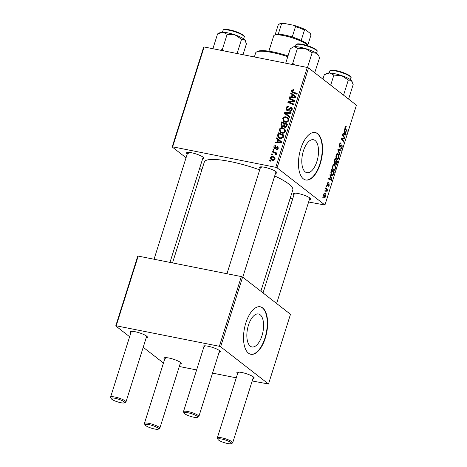 <?xml version="1.0" encoding="UTF-8"?>
<svg xmlns="http://www.w3.org/2000/svg" width="467" height="467" viewBox="0 0 467 467"><rect width="100%" height="100%" fill="white"/><g stroke="black" fill="none" stroke-linecap="round" stroke-linejoin="round"><path stroke-width="0.7" d="M250.271 346.152A16.8 7.863 101.2 0 0 251.941 346.94A16.8 7.863 101.2 0 0 262.501 333.876A16.8 7.863 101.2 0 0 260.166 314.77A16.8 7.863 101.2 0 0 258.49 313.982A16.8 7.863 101.2 0 0 247.93 327.046A16.8 7.863 101.2 0 0 250.271 346.152M248.438 353.14A24.202 11.325 101.2 0 0 250.849 354.266A24.202 11.325 101.2 0 0 266.056 335.452A24.202 11.325 101.2 0 0 262.693 307.922A24.202 11.325 101.2 0 0 260.282 306.796A24.202 11.325 101.2 0 0 245.076 325.61A24.202 11.325 101.2 0 0 248.438 353.14M250.674 354.231A24.202 11.325 101.2 0 0 265.752 335.201A24.202 11.325 101.2 0 0 262.343 307.852A24.202 11.325 101.2 0 0 260.107 306.761M315.108 140.509A16.8 7.863 -78.8 0 1 317.443 159.615A16.8 7.863 -78.8 0 1 306.889 172.679A16.8 7.863 -78.8 0 1 305.214 171.891A16.8 7.863 -78.8 0 1 302.879 152.785A16.8 7.863 -78.8 0 1 313.433 139.721A16.8 7.863 -78.8 0 1 315.108 140.509M303.381 178.879A24.202 11.325 101.2 0 0 305.792 180.005A24.202 11.325 101.2 0 0 321.004 161.191A24.202 11.325 101.2 0 0 317.636 133.661A24.202 11.325 101.2 0 0 315.225 132.529A24.202 11.325 101.2 0 0 300.018 151.349A24.202 11.325 101.2 0 0 303.381 178.879M305.622 179.97A24.202 11.325 101.2 0 0 320.701 160.934A24.202 11.325 101.2 0 0 317.291 133.591A24.202 11.325 101.2 0 0 315.05 132.5M187.244 153.976A9.077 1.833 17.5 0 1 186.835 152.569A9.077 1.833 17.5 0 1 194.482 153.474A9.077 1.833 17.5 0 1 203.057 157.163A9.077 1.833 17.5 0 1 203.775 157.91A9.077 1.833 17.5 0 1 202.631 158.827M260.148 168.459A9.077 1.833 17.5 0 1 259.734 167.052A9.077 1.833 17.5 0 1 267.381 167.957A9.077 1.833 17.5 0 1 275.956 171.646A9.077 1.833 17.5 0 1 276.674 172.393A9.077 1.833 17.5 0 1 275.536 173.31M293.982 194.762A9.077 1.833 17.5 0 1 293.574 193.356A9.077 1.833 17.5 0 1 301.221 194.26A9.077 1.833 17.5 0 1 309.796 197.95A9.077 1.833 17.5 0 1 310.514 198.697A9.077 1.833 17.5 0 1 309.37 199.613M172.516 262.909L204.318 162.043A46.385 9.363 17.5 0 1 259.699 169.865M274.701 175.954A46.385 9.363 17.5 0 1 288.769 183.98A46.385 9.363 17.5 0 1 292.797 189.941L260.855 291.25M203.717 347.43A9.077 1.833 17.5 0 1 203.308 346.024A9.077 1.833 17.5 0 1 210.956 346.928A9.077 1.833 17.5 0 1 219.531 350.618A9.077 1.833 17.5 0 1 220.243 351.365A9.077 1.833 17.5 0 1 219.105 352.281M130.813 332.942A9.077 1.833 17.5 0 1 130.404 331.541A9.077 1.833 17.5 0 1 138.051 332.446A9.077 1.833 17.5 0 1 146.626 336.135A9.077 1.833 17.5 0 1 147.344 336.882A9.077 1.833 17.5 0 1 146.2 337.799M164.653 359.246A9.077 1.833 17.5 0 1 164.244 357.845A9.077 1.833 17.5 0 1 171.891 358.749A9.077 1.833 17.5 0 1 180.466 362.433A9.077 1.833 17.5 0 1 181.184 363.186A9.077 1.833 17.5 0 1 180.04 364.097M237.551 373.728A9.077 1.833 17.5 0 1 237.143 372.327A9.077 1.833 17.5 0 1 244.79 373.232A9.077 1.833 17.5 0 1 253.365 376.922A9.077 1.833 17.5 0 1 254.083 377.669A9.077 1.833 17.5 0 1 252.939 378.585M277.071 167.805L275.787 167.314L307.268 67.47L308.553 67.96L277.071 167.805L324.944 205.019L308.617 202.013M292.692 198.849L290.153 198.341M275.787 167.314L172.644 146.825L172.177 146.965L186.053 157.753M199.642 168.313L201.808 170M172.177 146.965L203.659 47.12L204.126 46.974L172.644 146.825M281.899 133.13L280.276 132.424L279.254 129.552C279.99 128.086 281.105 127.503 282.611 127.812L285.033 129.254L285.343 131.396C284.584 132.908 283.434 133.486 281.899 133.13M277.906 139.715L276.493 138.576L276.727 137.835L281.881 142.108L281.613 142.949L275.209 142.633L275.431 141.945L277.164 142.056L277.906 139.715L279.529 140.976L276.493 138.576M291.531 90.616L293.305 89.536L293.842 89.705L293.702 90.411L293.188 90.242L292.231 90.802L292.453 91.608L297.181 93.581L296.959 94.276L291.968 92.151L291.531 90.616L292.19 91.129M287.187 110.434L286.51 110.136L286.043 108.005C286.551 106.639 287.456 106.097 288.758 106.377L288.618 107.077L287.66 107.071L286.744 108.192L287.345 109.739L287.941 109.663L289.546 108.087L291.128 107.573L291.787 107.859L292.167 109.745C291.723 110.924 290.929 111.45 289.785 111.315L289.809 110.591L291.461 109.576L290.947 108.268L287.187 110.434M288.069 110.416L286.989 109.576L288.18 110.381M292.284 109.196L290.947 108.268M289.645 117.468L284.438 113.376L284.712 112.5L291.151 112.705L290.929 113.399L285.413 113.218L289.879 116.732L289.645 117.468M285.355 122.173L283.732 121.461L282.71 118.589C283.446 117.124 284.561 116.546 286.067 116.855L288.489 118.291L288.799 120.433C288.04 121.945 286.89 122.523 285.355 122.173M270.259 161.29L269.436 160.957L269.652 160.274L270.481 160.59L270.259 161.29M307.268 67.47L204.126 46.974M282.243 126.738L281.519 126.411L280.941 124.467L281.77 121.823L287.538 124.152L286.621 126.732L284.946 127.368L284.222 127.059L283.738 126.16L282.243 126.738M292.132 94.591L290.719 93.447L290.953 92.705L296.107 96.984L295.844 97.819L289.441 97.51L289.657 96.821L291.396 96.932L292.132 94.591L293.755 95.852L290.719 93.447M292.517 100.329L289.009 98.881L289.225 98.187L294.986 100.533L294.759 101.251L288.974 102.11L293.877 104.059L293.655 104.754L287.888 102.425L288.116 101.701L293.901 100.831L292.517 100.329M278.233 147.251L277.421 146.62L278.233 148.308L276.394 149.598L276.528 148.897L277.69 148.167L277.305 147.327L274.532 148.868L273.755 146.994C274.117 145.955 274.794 145.511 275.775 145.657L275.723 146.375L274.298 147.134L274.695 148.173L277.421 146.62L277.912 146.831M275.332 148.745L274.456 148.068L275.396 148.716M278.303 148.033L277.305 147.327M274.532 148.868L274.076 148.664M277.515 135.821L278.314 132.786L284.082 135.115L283.224 137.584L280.34 138.553L278.624 137.8L277.515 135.821L278.525 136.609M272.454 160.374L271.111 159.796L270.381 157.694C270.854 156.632 271.619 156.206 272.664 156.41L274.1 157.023L274.818 159.148C274.31 160.21 273.522 160.619 272.454 160.374M272.255 154.951L271.432 154.618L271.648 153.935L272.477 154.25L272.255 154.951M273.936 152.68L272.267 151.979L272.483 151.285L276.68 152.978L276.458 153.672L275.594 153.316L276.242 154.624L275.933 155.062L275.326 154.647L275.577 154.332L275.063 153.287L273.936 152.68M273.715 150.327L272.891 149.995L273.107 149.312L273.936 149.627L273.715 150.327M326.258 186.426L326.474 185.738L326.836 186.199L326.614 186.899L326.258 186.426M324.804 191.05L325.02 190.361L325.376 190.822L325.16 191.523L324.804 191.05M332.667 165.966C333.263 164.542 333.911 164.104 334.606 164.658L335.58 166.538L335.388 168.826C334.775 170.297 334.115 170.729 333.409 170.122C332.504 169.433 332.253 168.05 332.667 165.966M334.185 164.46L333.771 164.489M333.887 170.362L333.409 170.122M329.86 175.002L330.093 174.261L331.973 179.532L331.704 180.367L328.581 179.065L328.797 178.376L329.644 178.756L330.379 176.415L329.86 175.002M334.308 160.893L335.143 158.249L337.629 161.576L336.765 164.139L335.837 164.547L335.429 163.1L334.594 163.479L334.308 160.893M337.81 149.802L338.085 148.926L341.243 150.123L341.021 150.818L338.318 149.79L339.97 154.151L339.737 154.892L337.81 149.802M345.825 126.89L345.259 127.333L345.51 128.647L347.273 131.005L347.051 131.7L345.23 129.266L344.944 127.03L345.994 126.172L346.234 126.429L346.053 127.147L345.06 126.703M342.375 135.307L342.597 134.619L345.078 137.952L344.85 138.676L341.85 138.687L343.969 141.478L343.747 142.172L341.26 138.851L341.488 138.127L344.494 138.098L342.375 135.307M324.944 205.019L356.426 105.174L308.553 67.96M344.091 129.873L344.325 129.131L346.199 134.403L345.936 135.243L342.813 133.936L343.029 133.247L343.87 133.626L344.611 131.285L344.091 129.873M340.904 147.741L341.891 146.895L341.85 145.441L339.637 147.14L339.456 144.426C339.923 143.065 340.461 142.633 341.062 143.13L340.881 143.842L340.408 143.69L339.778 144.729L339.83 146.434L341.179 145.039L342.048 144.747L342.218 147.175C341.809 148.343 341.33 148.775 340.787 148.465L340.892 147.776M340.677 142.937L340.326 142.984M340.793 143.766L339.801 143.567M339.246 146.317L340.134 146.451M341.85 145.441L340.928 145.389M336.123 155.009C336.719 153.579 337.367 153.147 338.061 153.696L339.036 155.575L338.844 157.869C338.231 159.335 337.571 159.767 336.865 159.165C335.96 158.476 335.709 157.087 336.123 155.009M337.641 153.497L337.227 153.532M337.343 159.399L336.865 159.165M328.243 183.058L327.414 183.642L327.449 184.786L329.042 183.578L329.177 185.469L328.062 186.543L328.931 185.236L328.873 184.296L327.256 185.492L327.169 183.408L328.418 182.346L328.243 183.058L327.396 182.825M328.873 184.296L328.173 184.132M327.104 185.311L327.741 185.44L327.256 185.492M331.074 171.167L331.687 169.212L334.174 172.533L333.356 174.991L331.774 175.569L330.805 172.276L331.074 171.167M332.241 175.802L331.774 175.569M323.794 194.109C324.197 193.069 324.641 192.743 325.131 193.116C325.873 193.612 326.083 194.675 325.762 196.309C325.341 197.343 324.886 197.652 324.396 197.237C323.689 196.741 323.491 195.696 323.794 194.109M324.723 197.395L324.396 197.237M325.633 188.405L325.855 187.711L327.665 190.127L327.443 190.822L327.075 190.314L326.964 192.194L326.351 189.398L325.633 188.405M322.802 197.383L323.018 196.7L323.38 197.162L323.158 197.862L322.802 197.383M220.64 346.777L219.362 346.286L241.34 276.581L242.618 277.071L220.64 346.777L268.513 383.991L252.186 380.979M236.267 377.821L212.538 373.104M196.619 369.94L179.281 366.496M241.34 276.581L138.191 256.091L116.213 325.797L115.746 325.937L129.622 336.725M143.211 347.285L163.462 363.028M115.746 325.937L137.724 256.231L138.191 256.091M219.362 346.286L116.213 325.797M268.513 383.991L290.492 314.285L242.618 277.071M204.254 345.825A8.067 1.629 -162.5 0 0 204.966 346.724M165.19 357.646A8.067 1.629 -162.5 0 0 165.902 358.539M238.088 372.129A8.067 1.629 -162.5 0 0 238.806 373.022M131.35 331.342A8.067 1.629 -162.5 0 0 132.068 332.241M187.781 152.37A8.067 1.629 -162.5 0 0 188.493 153.269M260.679 166.853A8.067 1.629 -162.5 0 0 261.397 167.752M294.519 193.157A8.067 1.629 -162.5 0 0 295.232 194.056M344.208 137.777L345.078 137.952M341.984 138.104L344.85 138.676M341.342 138.588L341.85 138.687M341.622 139.335L342.515 139.516M343.099 141.308L343.969 141.478M345.703 134.303L346.199 134.403M342.965 133.445L343.87 133.626M345.376 133.486L344.821 131.922L344.232 133.79L345.784 134.484L345.376 133.486M344.436 131.846L344.821 131.922M342.825 133.895L345.784 134.484M342.936 133.533L344.232 133.79M345.323 126.253L346.234 126.429M344.879 127.257L345.259 127.333M346.403 130.83L347.273 131.005M339.392 144.647L339.778 144.729M341.821 147.099L342.218 147.175M337.915 149.463L341.243 150.123M337.839 149.697L338.318 149.79M339.416 154.04L339.97 154.151M338.552 155.482L339.036 155.575M338.452 157.788L338.844 157.869M336.234 158.331L337.11 158.5C337.612 158.926 338.079 158.617 338.522 157.589L338.645 155.949L337.834 154.373L336.584 154.034M336.053 155.237L336.438 155.313C336.164 156.93 336.392 157.992 337.11 158.5L336.287 158.436M337.834 154.373L336.438 155.313M336.765 161.401L337.629 161.576M335.458 163.876L336.765 164.139M335.434 163.73L336.042 163.853L337.121 161.88L336.345 160.846L335.761 163.164L334.232 162.86L335.429 163.1M335.96 160.765L336.345 160.846M335.761 163.164L336.164 163.911L335.44 163.771M334.185 162.674L334.821 162.796L335.598 161.909L336.053 160.455L335.218 159.335L334.611 161.308L334.956 162.866L334.197 162.714M334.827 159.259L335.218 159.335M334.22 161.226L334.611 161.308M327.887 182.241L328.418 182.346M327.116 183.584L327.414 183.642M328.873 185.411L329.177 185.469M331.471 179.433L331.973 179.532M328.733 178.575L329.644 178.756M331.15 178.616L330.595 177.051L330.006 178.919L331.558 179.614L331.15 178.616M330.204 176.97L330.595 177.051M328.593 179.024L331.558 179.614M328.71 178.663L330.006 178.919M333.31 172.364L334.174 172.533M332.866 174.892L333.356 174.991M331.132 174.722L333.029 174.664L333.666 172.843L331.757 170.297L331.482 171.173C330.98 173.047 331.156 174.29 332.008 174.897L331.191 174.845M331.372 170.216L331.757 170.297M331.091 171.097L331.482 171.173M335.096 166.439L335.58 166.538M334.997 168.75L335.388 168.826M332.778 169.287L333.654 169.463C334.156 169.883 334.623 169.579 335.067 168.546L335.189 166.906L334.378 165.33L333.129 164.997M332.597 166.199L332.983 166.275C332.708 167.892 332.936 168.955 333.654 169.463L332.831 169.398M334.378 165.33L332.983 166.275M325.452 196.245L325.762 196.309M323.812 196.391L324.612 196.549L325.511 196.076L324.944 193.823L324.016 193.56M323.748 194.254L324.88 196.683L323.841 196.479M324.944 193.823L324.051 194.313M324.904 190.729L325.376 190.822M326.69 189.935L327.665 190.127M326.742 191.698L327.186 191.791M326.363 186.105L326.836 186.199M322.907 197.062L323.38 197.162M270.399 160.852L269.652 160.274M281.63 124.998L280.941 124.467M283.346 123.241L281.77 121.823M283.393 123.084L287.368 124.689M285.343 127.409L283.738 126.16M282.523 126.773L282.471 126.207M286.65 124.572L284.852 123.848L284.403 126.131L285.139 126.68L286.277 125.751L286.65 124.572L287.258 125.051M286.878 126.218L286.277 125.751M285.932 127.298L284.403 126.131M284.175 123.574L282.226 122.792L281.642 124.759L282.477 126.061L283.72 125.028L284.175 123.574L284.788 124.053M284.362 125.53L283.72 125.028M283.206 126.621L282.015 125.851L283.078 126.68M283.341 119.085L282.71 118.589M287.164 118.052L287.69 118.116L286.067 116.855M287.69 118.116L288.524 118.349M284.631 121.963L284.234 120.883M288.921 119.575L287.322 118.163L285.822 117.532C284.747 117.31 283.942 117.731 283.405 118.781L284.205 120.86L286.002 122.249M288.682 120.731L288.086 120.27L287.853 118.741M286.58 122.231L285.641 121.502C286.726 121.741 287.544 121.332 288.086 120.27M284.205 120.86L285.641 121.502M289.651 117.456L284.438 113.376M286.061 114.637L286.289 113.901M285.676 113.248L284.712 112.5M287.258 114.643L285.413 113.218M286.674 108.496L286.043 108.005M288.594 110.177L287.941 109.663M290.159 108.56L289.546 108.087M291.898 108.893L292.289 108.811M292.196 108.402L291.128 107.573M290.69 111.274L289.809 110.591M290.76 111.257L289.949 110.621M292.056 110.043L291.461 109.576M287.573 110.475L287.532 110.002M293.801 89.921L293.305 89.536M292.453 91.608L294.076 92.869L297.012 94.118M293.113 92.723L293.095 92.104M292.342 94.708L292.558 94.036M290.62 97.568L289.657 96.821M292.319 97.65L291.396 96.932M295.272 97.136L292.727 95.105L292.144 96.973L295.337 97.171L292.727 95.105M294.642 96.687L294.963 96.926M295.909 97.621L295.337 97.171M293.054 97.685L292.144 96.973M290.795 99.617L289.225 98.187M290.848 99.448L294.823 101.065M290.503 102.676L292.126 103.937L288.974 102.11M292.126 103.937L293.708 104.585M289.68 103.149L288.116 101.701M292.791 101.59L292.068 101.03M294.502 101.298L293.901 100.831M275.658 148.518L275.133 148.103M277.299 149.498L276.528 148.897M278.157 148.529L277.69 148.167M274.24 147.374L273.755 146.994M278.116 139.837L278.326 139.16M276.388 142.692L275.431 141.945M278.093 142.779L277.164 142.056M281.046 142.26L278.501 140.234L277.912 142.102L281.105 142.301L278.501 140.234M280.416 141.816L280.731 142.056M281.677 142.744L281.105 142.301M278.822 142.814L277.912 142.102M278.338 135.232L277.702 134.735M279.891 134.204L278.314 132.786M279.937 134.047L283.913 135.652M279.535 138.32L279.143 137.257M283.802 136.008L278.77 133.749L278.495 134.63L279.103 137.228L280.924 138.629M283.06 137.812L282.5 137.374L283.189 135.535M281.543 138.611L280.591 137.876L282.5 137.374M279.103 137.228L280.591 137.876M279.885 130.048L279.254 129.552M283.702 129.009L284.234 129.073L282.611 127.812M284.234 129.073L285.068 129.312M281.175 132.926L280.778 131.846M285.465 130.538L283.866 129.125L282.366 128.495C281.292 128.273 280.486 128.688 279.949 129.744L280.749 131.822L282.547 133.212M285.226 131.694L284.631 131.233L284.391 129.703M283.125 133.194L282.185 132.459C283.271 132.704 284.088 132.295 284.631 131.233M280.749 131.822L282.185 132.459M270.889 158.091L270.381 157.694M273.703 157.624L274.292 157.677L272.664 156.41M274.292 157.677L274.754 157.793M272.092 160.286L271.917 159.469M274.736 159.364L273.755 157.665L272.518 157.11L270.936 157.805L271.52 159.165L273.148 160.432M273.545 160.368L272.675 159.691L274.269 159.008M271.52 159.165L272.675 159.691M272.395 154.513L271.648 153.935M274.047 152.732L272.483 151.285M274.106 152.546L276.511 153.515M276.166 154.787L275.577 154.332M273.855 149.889L273.107 149.312M196.992 416.208A7.058 1.424 -162.5 0 0 188.948 412.98A7.058 1.424 -162.5 0 0 184.196 413.196A7.058 1.424 -162.5 0 0 184.751 413.774A7.058 1.424 -162.5 0 0 191.423 416.64A7.058 1.424 -162.5 0 0 197.372 417.346A7.058 1.424 -162.5 0 0 196.992 416.208M184.196 413.196L183.543 411.993A8.067 1.629 17.5 0 1 183.478 411.625A8.067 1.629 17.5 0 1 189.748 411.947A8.067 1.629 17.5 0 1 198.16 415.437A8.067 1.629 17.5 0 1 198.866 416.476A8.067 1.629 17.5 0 1 198.598 416.745L197.372 417.346M124.088 401.725A7.058 1.424 -162.5 0 0 116.05 398.497A7.058 1.424 -162.5 0 0 111.298 398.707A7.058 1.424 -162.5 0 0 111.852 399.291A7.058 1.424 -162.5 0 0 118.525 402.157A7.058 1.424 -162.5 0 0 124.473 402.863A7.058 1.424 -162.5 0 0 124.088 401.725M111.298 398.707L110.638 397.51A8.067 1.629 17.5 0 1 110.574 397.137A8.067 1.629 17.5 0 1 116.843 397.464A8.067 1.629 17.5 0 1 125.261 400.955A8.067 1.629 17.5 0 1 125.962 401.994A8.067 1.629 17.5 0 1 125.699 402.256L124.473 402.863M218.591 440.077A7.058 1.424 -162.5 0 0 225.263 442.944A7.058 1.424 -162.5 0 0 231.212 443.65A7.058 1.424 -162.5 0 0 230.826 442.506A7.058 1.424 -162.5 0 0 222.788 439.284A7.058 1.424 -162.5 0 0 218.036 439.494A7.058 1.424 -162.5 0 0 218.591 440.077M218.036 439.494L217.377 438.297A8.067 1.629 17.5 0 1 217.313 437.923A8.067 1.629 17.5 0 1 223.582 438.25A8.067 1.629 17.5 0 1 232 441.741A8.067 1.629 17.5 0 1 232.7 442.774A8.067 1.629 17.5 0 1 232.432 443.043L231.212 443.65M145.692 425.595A7.058 1.424 -162.5 0 0 152.359 428.461A7.058 1.424 -162.5 0 0 158.307 429.167A7.058 1.424 -162.5 0 0 157.928 428.023A7.058 1.424 -162.5 0 0 149.884 424.801A7.058 1.424 -162.5 0 0 145.132 425.011A7.058 1.424 -162.5 0 0 145.692 425.595M145.132 425.011L144.478 423.814A8.067 1.629 17.5 0 1 144.414 423.441A8.067 1.629 17.5 0 1 150.683 423.767A8.067 1.629 17.5 0 1 159.101 427.258A8.067 1.629 17.5 0 1 159.802 428.292A8.067 1.629 17.5 0 1 159.533 428.56L158.307 429.167M307.461 67.54L312.149 52.678L316.474 53.273L318.798 56.052L319.591 57.715L314.705 72.741M318.751 55.97L318.103 54.785A13.309 2.685 -162.5 0 0 316.474 53.273A13.309 2.685 -162.5 0 0 305.412 48.556A13.309 2.685 17.5 0 0 294.449 46.677A13.309 2.685 -162.5 0 0 293.258 46.951L294.449 46.677L297.461 48.282L305.412 48.556L312.149 52.678M285.722 63.185L290.223 48.924L292.762 47.196M294.788 64.989L292.733 63.273L291.361 64.306M292.733 63.273L297.461 48.282M212.894 48.72L217.575 33.887L222.963 32.176L227.143 34.307L234.965 34.862L241.573 39.257L244.615 39.596L246.436 43.787L242.998 54.697M237.078 53.524L241.573 39.257M224.265 50.979L222.415 49.304L227.143 34.307M222.415 49.304L220.552 50.243M245.362 40.6L245.198 40.302A13.309 2.685 -162.5 0 0 244.615 39.596A13.309 2.685 -162.5 0 0 234.965 34.862A13.309 2.685 -162.5 0 0 222.963 32.176A13.309 2.685 17.5 0 0 220.36 32.468L218.667 33.303M352.1 81.386L351.937 81.089A13.309 2.685 17.5 0 0 351.353 80.382A13.309 2.685 -162.5 0 0 347.641 78.065A13.309 2.685 -162.5 0 0 341.704 75.648L348.312 80.044L351.353 80.382L353.175 84.574L348.598 99.086M343.589 95.035L348.312 80.044M333.882 75.094L341.704 75.648A13.309 2.685 -162.5 0 0 329.702 72.963L333.882 75.094L330.7 85.175M322.907 79.121L324.314 74.673L329.702 72.963A13.309 2.685 -162.5 0 0 327.098 73.255L325.406 74.09M287.783 56.659A30.25 6.106 -162.5 0 0 256.64 51.913L257.866 51.312A29.246 5.902 17.5 0 1 288.016 55.912M256.64 51.913A30.25 6.106 -162.5 0 0 255.642 52.917L254.369 56.956M274.316 35.229L275.542 34.628A17.145 3.462 17.5 0 1 278.25 34.231A17.145 3.462 17.5 0 1 284.432 34.99A17.145 3.462 17.5 0 1 292.237 37.01A17.145 3.462 17.5 0 1 301.192 40.431A17.145 3.462 17.5 0 1 307.543 44.715L308.173 45.865A18.149 3.666 -162.5 0 0 283.726 35.615A18.149 3.666 -162.5 0 0 274.316 35.229A18.149 3.666 -162.5 0 0 273.72 35.836L268.875 51.201M278.244 24.833L275.086 34.85L278.239 24.862A17.145 3.462 -162.5 0 1 278.244 24.833A17.145 3.462 -162.5 0 1 278.811 24.266A17.145 3.462 -162.5 0 1 281.513 23.87L283.936 23.35L293.673 25.282A16.135 3.257 17.5 0 1 305.745 29.894L310.263 33.408L310.952 35.118L307.782 45.159L310.946 35.142A17.145 3.462 -162.5 0 0 310.952 35.118M292.237 37.01L295.5 26.648L293.673 25.282M278.25 34.231L281.513 23.87M305.745 29.894L304.461 30.069A17.145 3.462 -162.5 0 0 295.5 26.648M301.192 40.431L304.461 30.069M278.811 24.266L280.037 23.659A16.135 3.257 17.5 0 1 283.936 23.35M341.424 138.325L343.502 138.74M341.359 138.536L342.515 138.769M342.889 133.685L345.025 134.111M344.856 128.518L345.51 128.647M340.256 146.34L340.846 146.457M338.143 150.683L338.715 150.794M336.713 163.181L337.098 163.263M335.604 161.88L335.995 161.961M334.419 160.543L334.81 160.619M327.875 184.57L328.324 184.658M328.663 178.814L330.794 179.235M333.269 174.098L333.66 174.179M289.458 109.301L288.839 108.823M294.718 93.196L293.095 91.929M294.683 97.766L293.755 97.043M276.254 147.916L275.758 147.531M280.451 142.89L279.529 142.172M283.487 137.006L282.879 136.533M317.122 51.37A11.091 2.236 -162.5 0 0 306.819 45.941A11.091 2.236 -162.5 0 0 295.944 44.861C295.868 43.951 297.637 42.853 307.239 45.568C316.754 48.667 317.683 51.201 317.151 51.172L317.105 51.528A11.091 2.236 -162.5 0 0 317.122 51.37M296.773 44.336A10.49 2.119 17.5 0 1 307.339 45.608A10.49 2.119 17.5 0 1 316.725 50.629M240.528 34.015A11.091 2.236 -162.5 0 0 229.507 30.314A11.091 2.236 -162.5 0 0 223.045 30.373C223.01 29.725 223.915 29.392 225.748 29.363C230.26 29.69 235.152 31.056 240.417 33.455C243.622 35.188 244.883 36.385 244.2 37.045A11.091 2.236 -162.5 0 0 240.528 34.015M223.868 29.853A10.49 2.119 17.5 0 1 230.243 30.005A10.49 2.119 17.5 0 1 240.33 33.431M329.784 71.159C329.749 70.511 330.654 70.178 332.486 70.149C336.999 70.476 341.891 71.842 347.156 74.241C350.378 75.987 351.639 77.183 350.939 77.831A11.091 2.236 -162.5 0 0 347.267 74.802A11.091 2.236 -162.5 0 0 336.246 71.101A11.091 2.236 -162.5 0 0 329.784 71.159L329.217 72.945M330.607 70.64A10.49 2.119 17.5 0 1 336.981 70.791A10.49 2.119 17.5 0 1 347.069 74.218M340.606 143.673L339.83 143.521M339.941 146.492L339.252 146.352M341.751 145.395L341.021 145.249M328.75 184.237L328.178 184.126M284.672 126.475L285.792 127.345M287.322 118.163L288.945 119.424M283.866 129.125L285.489 130.386M273.755 157.665L275.378 158.926M275.063 153.287L276.686 154.548M260.65 166.859L226.956 273.726M204.219 345.825L183.478 411.625M276.038 171.71L242.776 277.194M219.607 350.682L198.866 416.476M110.574 397.137L131.32 331.342M154.052 259.243L187.752 152.37M125.962 401.994L146.708 336.193M169.976 262.401L203.139 157.227M232.7 442.774L253.447 376.98M276.616 303.497L309.878 198.008M217.313 437.923L238.059 372.129M263.026 292.937L294.484 193.157M180.542 362.497L159.802 428.292M165.155 357.646L144.414 423.441M295.944 44.861L295.377 46.647M317.105 51.528L316.538 53.314M223.045 30.373L222.479 32.165M244.2 37.045L243.64 38.831M350.939 77.831L350.378 79.618"/></g></svg>
